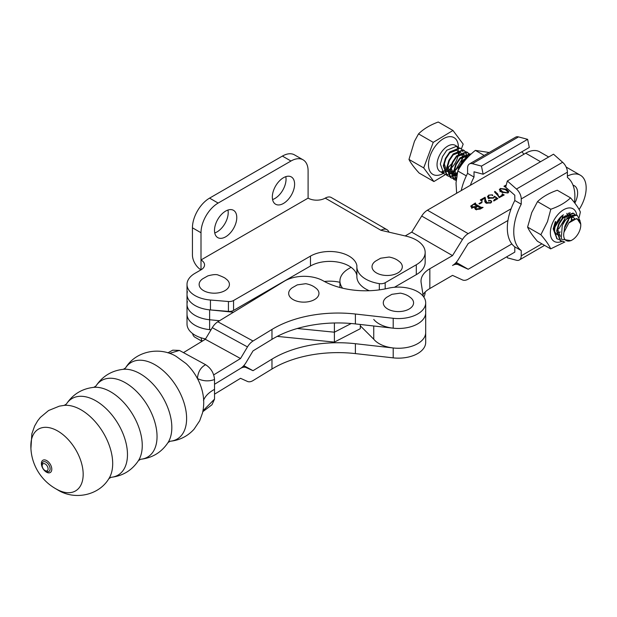 <?xml version="1.0" encoding="UTF-8"?>
<svg xmlns="http://www.w3.org/2000/svg" width="617" height="617" viewBox="0 0 617 617"><rect width="100%" height="100%" fill="white"/><g stroke="black" fill="none" stroke-linecap="round" stroke-linejoin="round"><path stroke-width="0.93" d="M214.5 230.403A15.749 9.093 120 0 0 217.762 237.614A15.749 9.093 120 0 0 229.902 233.388A15.749 9.093 120 0 0 236.774 217.539A15.749 9.093 120 0 0 233.511 210.328A15.749 9.093 120 0 0 221.372 214.546A15.749 9.093 120 0 0 214.5 230.403M214.747 232.941A15.749 9.093 120 0 0 228.205 212.595A15.749 9.093 120 0 0 227.958 210.05M272.328 197.016A15.749 9.093 120 0 0 275.591 204.219A15.749 9.093 120 0 0 287.73 200.001A15.749 9.093 120 0 0 294.602 184.151A15.749 9.093 120 0 0 291.347 176.94A15.749 9.093 120 0 0 279.208 181.159A15.749 9.093 120 0 0 272.328 197.016M272.575 199.553A15.749 9.093 120 0 0 286.041 179.208A15.749 9.093 120 0 0 285.794 176.663M416.298 240.028A30.287 17.492 0 0 0 406.225 236.18L380.92 230.28L325.236 198.126A12.116 6.995 180 0 1 308.099 198.126L201.003 259.958A12.116 6.995 180 0 1 204.551 264.901A12.116 6.995 180 0 1 201.003 269.845L194.995 273.316A27.264 15.741 0 0 0 187.013 284.445A27.264 15.741 0 0 0 210.443 300.032L228.429 301.505A6.054 3.501 0 0 0 233.558 300.518L310.482 256.101A27.264 15.741 180 0 1 349.037 256.101A27.264 15.741 180 0 1 356.919 265.834A30.287 17.492 0 0 0 356.873 266.737A30.287 17.492 0 0 0 379.324 283.627A6.054 3.501 0 0 0 385.178 282.725L416.298 264.762A30.287 17.492 0 0 0 425.167 252.392A30.287 17.492 0 0 0 416.298 240.028M187.414 291.656A27.264 15.741 0 0 0 187.013 294.34A27.264 15.741 0 0 0 210.443 309.919L228.429 311.4A6.054 3.501 0 0 0 233.558 310.405L310.482 265.996A27.264 15.741 180 0 1 349.037 265.996A27.264 15.741 180 0 1 356.873 275.49M202.021 341.309L194.949 337.229A12.116 6.995 -60 0 1 192.612 333.573M201.065 337.784A12.116 6.995 120 0 0 202.314 341.124M339.928 282.308A27.264 15.741 0 0 0 324.395 281.483M423.825 297.116A30.287 17.492 0 0 0 425.167 292.026M210.443 330.751L210.443 329.717A27.264 15.741 180 0 1 187.013 314.122A27.264 15.741 0 0 0 209.626 329.632L211.022 329.771M187.414 301.551A27.264 15.741 0 0 0 187.013 304.235L187.013 324.018A27.264 15.741 0 0 0 205.546 338.934M218.14 203.07A24.233 13.99 120 0 0 201.003 232.748L201.003 269.845A12.116 6.995 -120 0 1 192.435 255.006L192.435 227.804A24.233 13.99 -60 0 1 209.572 198.126L218.14 203.07L290.962 161.029L282.401 156.078L209.572 198.126M290.962 161.029A24.233 13.99 120 0 1 303.078 159.826A24.233 13.99 120 0 1 308.099 170.917L308.099 198.126M282.401 156.078A24.233 13.99 -60 0 1 294.51 154.882L303.078 159.826M356.873 266.737L356.873 276.632A30.287 17.492 0 0 0 369.236 290.723M394.44 287.275L416.298 274.65A30.287 17.492 0 0 0 425.167 262.287L425.167 252.392M388.98 232.154A12.116 6.995 120 0 0 386.982 229.678A12.116 6.995 120 0 0 380.92 230.28M325.236 198.126A12.116 6.995 -60 0 1 331.29 197.525L386.982 229.678M187.013 284.445L187.013 304.235A27.264 15.741 0 0 0 209.626 319.745L219.536 320.732L209.626 319.745L209.626 329.632M334.391 322.984L334.391 332.201L297.278 328.499L334.391 332.201L351.22 323.509L334.391 332.201L334.391 342.096L360.289 328.714L360.289 324.473M277.226 336.388L334.391 342.096M187.013 294.34A27.264 15.741 0 0 0 209.626 309.85L233.473 312.233M187.013 304.235A27.264 15.741 0 0 0 209.626 319.745L209.626 309.85M278.475 284.776L278.028 284.738M322.838 280.619A27.264 15.741 0 0 0 284.298 281.229L217.832 321.773L253.024 341.008L271.974 329.447A90.869 52.468 180 0 1 355.392 314.022L393.206 318.287A27.264 15.741 0 0 0 425.691 302.839A27.264 15.741 0 0 0 417.177 291.409A27.264 15.741 0 0 0 388.232 288.247A60.582 34.976 180 0 1 323.169 280.804A27.264 15.741 0 0 0 322.838 280.619M214.539 394.163L240.53 378.306L247.471 381.445A12.116 6.802 118.7 0 0 253.024 380.581L271.974 369.02L271.974 359.133L253.024 370.686L246.083 367.547A12.116 6.802 118.7 0 0 240.53 368.411L214.523 384.275L240.53 368.411A12.116 6.802 118.7 0 0 246.083 362.511L253.024 350.903L271.974 339.342A90.869 52.468 180 0 1 355.392 323.917L393.206 328.182A27.264 15.741 0 0 0 425.691 312.734A27.264 15.741 180 0 1 404.359 328.097A27.264 15.741 180 0 1 373.748 319.421M183.457 352.631L205.338 339.288L212.279 327.681A12.116 6.802 -61.3 0 1 217.832 321.773M253.024 341.008A12.116 6.802 118.7 0 0 247.471 346.916L212.279 327.681M213.698 374.889L240.53 358.523L247.471 346.916M240.53 358.523L205.338 339.288M271.974 369.02A90.869 52.468 180 0 1 355.392 353.595L393.206 357.86A27.264 15.741 0 0 0 425.691 342.412L425.691 332.524A27.264 15.741 180 0 1 404.359 347.888A27.264 15.741 180 0 1 373.748 339.203L360.289 325.784M271.974 359.133A90.869 52.468 180 0 1 355.392 343.708L393.206 347.973A27.264 15.741 0 0 0 425.691 332.524L425.691 312.734A27.264 15.741 180 0 0 425.583 311.33M253.024 370.686L243.792 365.634M208.338 292.489A15.147 8.746 180 0 1 202.715 278.799L207.875 275.876C213.112 274.465 216.598 274.21 218.333 275.12C222.722 276.771 225.228 277.997 225.837 278.799A15.147 8.746 180 0 1 226.462 289.635A15.147 8.746 180 0 1 208.338 292.489M398.906 261.215A15.147 8.746 180 0 1 396.739 273.516A15.147 8.746 180 0 1 375.429 272.267A15.147 8.746 180 0 1 375.606 261.091L380.627 258.222L389.142 257.034C393.222 257.829 396.415 259.179 398.729 261.091A15.147 8.746 180 0 1 398.906 261.215M315.549 287.861A15.147 8.746 180 0 1 313.39 300.171A15.147 8.746 180 0 1 292.08 298.921A15.147 8.746 180 0 1 292.257 287.746L297.278 284.877L305.785 283.689C309.873 284.483 313.066 285.833 315.38 287.746A15.147 8.746 180 0 1 315.549 287.861M410.166 297.317A15.147 8.746 180 0 1 408.007 309.618A15.147 8.746 180 0 1 386.697 308.369A15.147 8.746 180 0 1 386.867 297.193L391.895 294.324L400.402 293.137C404.49 293.931 407.683 295.288 409.997 297.193A15.147 8.746 180 0 1 410.166 297.317M571.381 220.431L571.373 216.76M571.01 215.611L568.897 213.513M568.218 213.335L570.208 212.765M568.82 213.551L570.077 216.127M555.308 233.804A12.726 7.327 -60.1 0 1 556.11 223.809A12.726 7.327 -60.1 0 1 563.46 214.832M566.969 218.619L567.108 214.415M567 213.945L566.807 213.351M562.11 218.202L562.835 215.233M559.781 219.86L555.385 225.814M570.548 197.872L557.274 190.237C549.115 193.059 542.536 196.846 537.538 201.605L531.761 212.557L527.597 227.11C529.216 230.851 532.486 235.563 537.407 241.247L550.68 248.875C549.068 245.134 545.798 240.422 540.87 234.738L547.495 221.603L550.804 209.232C558.971 206.41 565.55 202.623 570.548 197.872C575.43 203.487 578.692 208.199 580.358 212.009L579.178 217.415M576.779 215.202A18.834 10.851 119.9 0 0 566.452 208.453A18.834 10.851 119.9 0 0 552.5 223.192A18.834 10.851 119.9 0 0 561.886 241.37M564.879 241.964L550.68 248.875M527.597 227.11L540.87 234.738M537.538 201.605L550.804 209.232M466.321 175.876L457.791 170.971L456.017 182.964L456.634 193.252M484.144 155.422L475.375 150.386C467.925 156.263 462.064 163.127 457.791 170.971M489.173 152.507L475.375 150.386M422.992 294.648A30.287 17.492 180 0 1 429.833 288.532L452.523 275.375L462.48 279.933A12.116 6.98 119.9 0 0 468.187 279.154L514.802 252.129L514.802 246.869A43.313 24.958 -60.1 0 1 507.321 228.028A43.313 24.958 -60.1 0 1 514.802 200.51L521.234 204.212L521.234 198.944L567.401 172.182L567.401 177.441A43.313 24.958 -60.1 0 1 574.435 202.592M507.089 256.595L507.344 257.829L516.468 260.258A9.085 5.26 59.9 0 0 519.36 259.988A9.085 5.26 59.9 0 0 521.234 255.831L521.234 250.571A43.313 24.958 -60.1 0 1 513.76 231.73A43.313 24.958 -60.1 0 1 521.234 204.212M514.802 200.51L514.802 195.242L505.678 187.182L507.344 180.974L553.511 154.204L562.627 162.271A9.085 5.26 -120.1 0 1 567.401 172.182M507.344 180.974L516.468 189.033A9.085 5.26 59.9 0 1 521.234 198.944M514.802 246.869L521.234 250.571M474.018 177.064L467.578 173.362L467.578 168.102A9.085 5.26 59.9 0 1 469.46 163.937A9.085 5.26 59.9 0 1 472.352 163.675L481.468 166.104L483.134 174.225L474.018 171.796L474.018 177.064A43.313 24.958 119.9 0 0 470.331 185.316M523.872 154.273A43.313 24.958 119.9 0 0 521.866 151.774M483.134 174.225L529.301 147.463L527.635 139.334L518.511 136.905A9.085 5.26 -120.1 0 0 515.619 137.175L469.46 163.937M481.468 166.104L527.635 139.334M467.578 173.362A43.313 24.958 119.9 0 0 461.254 190.576M456.996 174.071L454.089 175.683M453.688 175.837L451.382 176.408M451.058 176.439L449.13 176.354M448.86 176.3L447.248 175.668L443.762 165.958L445.898 158.638L450.202 152.229L460.12 148.173L461.94 149.569M460.621 148.419L459.657 147.903L449.739 151.967L445.443 158.368L443.307 165.695L446.785 175.405L448.675 176.092M448.952 176.138L450.919 176.146M451.258 176.1L453.626 175.413M454.035 175.243L457.058 173.423M459.125 166.389L454.089 171.711M453.557 172.097L450.649 173.709M450.256 173.863L447.95 174.434M447.626 174.464L445.698 174.38M445.428 174.326L443.816 173.693L440.33 163.983L442.466 156.664L446.762 150.255L456.68 146.198L458.5 147.594M563.838 241.625L560.583 240.823L557.097 231.113L559.233 223.786L563.529 217.385L573.448 213.32L575.268 214.724M573.725 213.451L572.992 213.058L563.074 217.122L558.771 223.524L556.634 230.851L560.12 240.561L563.336 241.355M558.755 239.473L557.143 238.848L553.665 229.138L555.801 221.812M555.339 221.549L553.202 228.876L556.92 238.71M458.269 170.13L459.634 166.536L463.938 160.127L468.365 156.679M469.182 155.87L463.475 159.865L459.179 166.266L456.966 174.457M456.14 180.457L454.066 171.881L456.202 164.562L460.498 158.153L470.84 154.296L469.961 153.826L460.043 157.89L455.739 164.292L453.611 171.619L456.125 180.634M455.724 180.249L454.112 179.616L450.634 169.906L452.77 162.587L457.066 156.178L466.984 152.121L468.804 153.517M468.519 153.486L466.529 151.851L456.603 155.916L452.307 162.317L450.171 169.644L453.657 179.354L455.539 180.041M456.379 178.058L454.814 178.382M454.49 178.413L452.562 178.328M452.292 178.274L450.68 177.642L447.202 167.932L449.338 160.613L453.634 154.204L463.552 150.147L465.372 151.543M465.087 151.512L463.089 149.877L453.171 153.941L448.875 160.343L446.739 167.67L450.217 177.38L452.107 178.066M452.384 178.112L454.359 178.12M454.69 178.074L456.433 177.627M577.157 215.426L576.425 215.032L566.506 219.097L564.948 220.932A15.147 8.723 -60.1 0 1 573.679 215.078L577.389 215.549L580.08 220.84M562.889 223.47L564.863 219.182M468.982 153.749L469.745 155.314M469.452 155.607L468.681 153.733M465.542 151.774L466.421 153.695M466.768 156.178L466.761 157.08M466.005 159.209L466.19 158.075M466.259 157.42L466.136 154.181M466.059 153.795L465.249 151.759M461.369 148.959L463.174 144.123L452.978 130.472L433.242 142.357L418.519 133.897L414.454 141.332L408.978 159.433C410.721 163.011 414.123 167.562 419.174 173.084L433.898 181.545L445.597 174.495M563.977 232.216A12.116 6.98 119.9 0 0 572.206 239.951A12.116 6.98 119.9 0 0 578.677 232.786A12.116 6.98 119.9 0 0 580.774 225.051A12.116 6.98 119.9 0 0 568.835 222.93L563.977 232.216L564.74 226.778C566.822 220.855 569.799 216.953 573.679 215.078M564.948 220.932L562.226 225.498L561.239 239.165L570.98 240.661L572.206 239.951M580.774 225.051L580.767 224.256L576.887 218.433L568.835 222.93M433.242 142.357L423.694 167.893L433.898 181.545M423.694 167.893L408.978 159.433M452.978 130.472L438.255 122.012C430.095 125.004 423.517 128.968 418.519 133.897M462.11 149.8L462.989 151.72M463.336 154.204L463.321 155.106M463.282 155.708L461.423 162.387M460.606 152.7L459.904 152.299L459.426 153.448M459.048 154.343L458.84 154.844M458.832 154.844L462.881 154.011M570.393 217.385L573.255 217.392L574.743 218.626M560.305 236.465L557.668 229.1L558.161 226.447M562.889 218.102L569.823 215.418L570.563 215.85M570.802 216.058L572.16 219.868M560.143 235.177L557.082 234.614M556.611 234.321L554.768 231.853M567.486 214.192L568.681 217.099M568.704 217.346L568.465 220.462L564.324 228.537M560.275 231.984L556.989 233.172M565.288 215.726L565.025 218.487L559.133 228.344L557.305 229.725M561.671 216.112L555.092 226.879M463.29 160.844L466.745 158.384M457.02 177.064L454.636 169.868L455.13 167.215M459.858 158.87L466.791 156.194L467.532 156.618M456.942 175.961L454.05 175.382M453.588 175.089L451.204 167.893L451.698 165.24M456.418 156.895L463.359 154.219L464.092 154.643M464.454 154.967L465.65 157.875M457.143 172.806L453.958 173.94M453.503 173.986L450.611 173.408M450.148 173.115L447.772 165.919L448.266 163.266M452.986 154.921L459.92 152.245L460.66 152.669M461.022 152.993L462.218 155.9M462.256 156.494L462.002 159.263L456.102 169.12L454.274 170.5M453.711 170.832L450.526 171.966M450.071 172.012L447.178 171.433M446.716 171.14L444.333 163.945L444.826 161.292M449.554 152.947L456.487 150.27L457.228 150.695M457.583 151.018L458.778 153.857M45.134 470.586A4.072 2.414 -121.4 0 0 48.087 468.874A4.072 2.414 -121.4 0 0 45.134 463.938A4.072 2.414 -121.4 0 0 42.18 465.65A4.072 2.414 -121.4 0 0 42.226 466.259A6.054 6.054 0 0 0 44.694 470.308L44.694 470.308A4.072 2.414 -121.4 0 0 45.134 470.586M125.506 368.002C135.624 351.05 159.572 346.392 176.053 356.302L186.087 363.59A35.477 21.04 58.6 0 1 197.432 378.545A35.477 21.04 58.6 0 1 201.828 389.389C204.08 397.209 204.32 405.022 202.546 412.827L199.7 420.763L194.054 429.216C187.622 436.265 179.663 440.276 170.176 441.24A44.679 26.492 -121.4 0 0 185.532 408.57A44.679 26.492 -121.4 0 0 154.134 364.269A44.679 26.492 -121.4 0 0 125.513 367.987L123.346 369.305C111.631 370.624 102.484 376.2 95.936 386.034L93.776 387.345M30.858 445.243A49.198 49.198 0 0 0 58.183 490.045A36.017 21.356 -121.4 0 0 83.172 474.288A36.017 21.356 -121.4 0 0 56.988 430.597A36.017 21.356 -121.4 0 0 30.858 445.243A36.017 21.356 -121.4 0 0 30.85 445.752M167.878 352.855L172.737 350.171L179.424 350.425L205.638 364.724C211.014 368.233 213.976 373.169 214.523 379.517L214.539 399.122L211.978 404.752L202.8 411.693M214.523 379.517C208.955 381.576 203.255 381.252 197.432 378.545C198.034 371.85 200.772 367.246 205.638 364.724M179.424 350.425L169.49 353.379M202.985 410.799L214.539 399.122M421.704 216.035A12.116 6.98 -60.1 0 1 427.411 210.204L468.187 233.642A12.116 6.98 -60.1 0 0 462.48 239.481L421.704 216.035L411.74 232.146L405.199 235.941M427.411 210.204L525.723 153.193A27.865 16.057 119.9 0 1 539.613 151.79L548.683 157.003M351.081 267.315L348.759 268.665A30.287 17.492 180 0 0 339.928 281.005L339.928 287.507M475.568 203.194L475.645 204.173L480.982 207.25L483.072 207.42L480.188 209.094L475.607 209.51L474.82 208.507L475.499 207.412L471.55 207.52L470.74 206.093L475.345 202.978L475.059 204.975M482.07 202.515L479.502 204.003L478.908 203.664L481.468 202.175L482.07 202.515M505.979 186.072L505.269 187.236M505.539 186.272L506.117 187.475M506.048 187.514L503.958 186.257L506.264 184.992M468.187 233.642L511.107 208.762M500.186 188.463L506.434 189.188L508.832 191.787L507.961 192.99L501.698 192.273L499.315 189.674L500.186 188.895M499.207 196.923L501.729 195.458L502.269 193.892L504.197 194.964L499.176 197.656L498.035 195.658L494.68 192.226L494.695 191.417L497.603 193.753L499.207 197.671M502.662 195.782L502.145 194.201M494.68 192.226L494.695 191.417L494.695 192.234M493.677 200.941L494.441 199.453L496.808 198.281L494.502 196.646L493.353 198.142L488.587 198.173L487.43 196.707L488.687 195.134L492.482 194.833L492.759 195.543L491.363 194.903L489.042 195.265L488.302 196.252L489.435 197.641L493.207 197.772L494.572 196.268L497.904 198.589L493.955 200.957L493.615 200.525M492.482 195.628L492.482 194.833L492.759 195.543M485.456 199.592L486.906 202.561L490.523 202.646L491.302 201.62L490.631 200.718L488.463 201.011L488.61 200.425L490.885 200.525L491.764 201.666L490.685 203.008L486.049 203.093L484.808 200.124L484.985 198.026L481.869 200.001L482.139 201.373L480.288 199.977L485.062 197.27L485.417 202.661M485.533 198.643L485.486 199.337M488.463 201.011L488.61 200.425L488.61 201.073M484.738 200.849L484.808 201.52M485.085 201.019L484.985 198.026M481.869 200.001L481.592 200.965M507.953 220.485L468.187 243.538L458.23 259.649A12.116 6.98 119.9 0 1 452.523 265.487A12.116 6.98 -60.1 0 1 458.23 264.701L455.5 263.135M574.828 203.101A15.749 9.078 119.9 0 0 574.358 185.74A15.749 9.078 119.9 0 0 573.016 185.2M511.855 243.939L468.187 269.259L458.23 264.701M462.48 239.481L452.523 255.592L429.833 268.742L429.833 288.532M579.116 209.533A27.865 16.057 119.9 0 0 580.396 175.236A27.865 16.057 119.9 0 0 567.401 176.146M342.597 288.185A30.287 17.492 180 0 1 339.928 281.005M373.748 325.992L373.748 339.203M429.833 268.742A30.287 17.492 180 0 0 421.01 281.082A30.287 17.492 180 0 0 421.133 282.648L423.254 296.337M452.523 255.592L411.74 232.146M468.187 269.259L456.21 262.372M504.575 185.81L504.575 186.704M506.434 189.188L506.434 190.267M502.716 192.789L502.716 191.833L507.621 192.851L508.061 192.203L505.4 189.62L500.51 188.617L500.063 189.272L502.716 191.833M495.59 191.725L495.59 192.728M497.603 193.753L497.603 194.903M489.435 197.641L489.435 198.558M493.207 197.772L493.207 198.227M494.148 196.268L494.148 197.517M494.572 196.268L494.572 196.692M494.441 199.453L494.441 200.263M496.808 198.281L496.808 199.098M488.687 195.134L488.687 195.52M485.17 197.286L485.417 200.255M486.906 202.561L486.906 203.463M490.523 202.646L490.523 203.101M484.947 201.975L484.985 200.502M480.898 199.53L480.898 200.432M484.021 198.003L484.021 198.859M485.062 197.27L485.062 198.265M481.468 202.175L481.468 202.862M475.645 204.173L475.645 205.314M480.982 207.25L480.982 208.631M475.499 207.412L475.499 209.441M475.668 209.541L475.684 207.944L476.548 208.908L480.898 208.338L477.535 206.402L475.684 207.944M472.645 207.89L472.645 206.896L477.234 206.232L473.771 204.235L471.758 205.924L472.645 206.896M476.548 209.888L476.548 208.908M201.003 232.748L192.435 227.804M210.443 300.032L210.443 309.919M228.429 301.505L228.429 311.4M233.558 300.518L233.558 310.405M310.482 256.101L310.482 265.996M379.324 283.627L379.324 289.874M385.178 282.725L385.178 288.903M416.298 264.762L416.298 274.65M271.974 329.447L271.974 339.342M393.206 318.287L393.206 328.182M355.392 314.022L355.392 323.917M393.206 357.86L393.206 347.973M355.392 353.595L355.392 343.708M243.391 366.074L246.083 367.547M521.234 255.831L541.919 243.838M516.468 189.033L562.627 162.271M472.352 163.675L518.511 136.905M443.299 173.4A21.202 12.217 -60.1 0 1 429.794 171.032A21.202 12.217 -60.1 0 1 432.139 151.211A21.202 12.217 -60.1 0 1 448.721 136.75A21.202 12.217 -60.1 0 1 458.4 147.463M450.842 168.503A15.147 8.723 119.9 0 0 455.801 161.909A15.147 8.723 119.9 0 0 458.161 155.098M458.277 154.327A15.147 8.723 119.9 0 0 458.315 150.633M458.246 150.193A15.147 8.723 119.9 0 0 457.529 147.856M457.374 147.563A15.147 8.723 119.9 0 0 456.202 146.028M457.189 146.445L455.277 145.35A15.147 8.723 119.9 0 0 439.659 155.052A15.147 8.723 119.9 0 0 440.183 171.611L443.808 173.693M442.134 172.259A15.147 8.723 119.9 0 0 444.063 172.22M444.394 172.158A15.147 8.723 119.9 0 0 446.747 171.364M447.148 171.164A15.147 8.723 119.9 0 0 450.256 169.035M95.944 386.018A44.679 26.492 -121.4 0 1 124.565 382.301A44.679 26.492 -121.4 0 1 155.962 426.602A44.679 26.492 -121.4 0 1 140.622 459.272L140.607 459.272C152.353 457.953 161.492 452.377 168.04 442.543A44.679 26.492 -121.4 0 0 139.349 373.285A44.679 26.492 -121.4 0 0 123.369 369.305M108.885 478.63L111.037 477.311C122.783 475.992 131.922 470.416 138.47 460.575A44.679 26.492 -121.4 0 0 109.78 391.325A44.679 26.492 -121.4 0 0 93.799 387.337C82.061 388.656 72.914 394.232 66.366 404.073L64.207 405.377M55.283 488.479L58.36 490.314C74.834 500.225 98.782 495.567 108.9 478.615A44.679 26.492 -121.4 0 0 80.21 409.356A44.679 26.492 -121.4 0 0 64.23 405.377L59.363 406.148L48.589 410.521L40.321 417.431L37.66 420.817L34.637 426L31.86 433.805L30.919 448.536M41.385 463.544A7.165 4.25 -121.4 0 0 46.591 472.229A7.165 4.25 -121.4 0 0 51.789 469.213A7.165 4.25 -121.4 0 0 46.584 460.529A7.165 4.25 -121.4 0 0 41.385 463.544M44.694 470.308L45.473 470.864A5.568 3.301 -121.4 0 0 46.074 471.241A5.568 3.301 -121.4 0 0 50.116 468.905A5.568 3.301 -121.4 0 0 46.067 462.141A5.568 3.301 -121.4 0 0 42.087 465.318L42.226 466.259M111.052 477.311A44.679 26.492 -121.4 0 0 126.392 444.641A44.679 26.492 -121.4 0 0 94.995 400.34A44.679 26.492 -121.4 0 0 66.381 404.058M203.471 400.456C205.191 396.114 208.878 392.42 214.531 389.358M540.554 161.723L525.723 153.193M501.729 195.458L501.729 196.314M484.947 199.499L484.947 201.936M425.691 302.839L425.691 312.734M519.36 259.988L544.58 245.365M447.248 175.668L446.785 175.405M560.575 240.823L560.12 240.553M557.143 238.848L556.681 238.578M454.112 179.616L453.657 179.354M450.68 177.642L450.217 177.38M577.389 215.549L576.934 215.287M573.957 213.575L573.494 213.312M467.493 152.368L467.03 152.106M464.061 150.394L463.598 150.132M441.741 171.719L443.662 171.086M444.001 170.924L446.631 169.22M447.124 168.819L451.713 163.69M168.025 442.559L170.176 441.24M138.455 460.598L140.63 459.272M580.396 175.236L566.136 167.037M508.061 192.928L508.061 192.203M500.063 191.748L500.063 189.272M488.302 196.252L488.302 198.728M491.302 201.62L491.302 202.569M471.758 208.392L471.758 205.924"/></g></svg>
